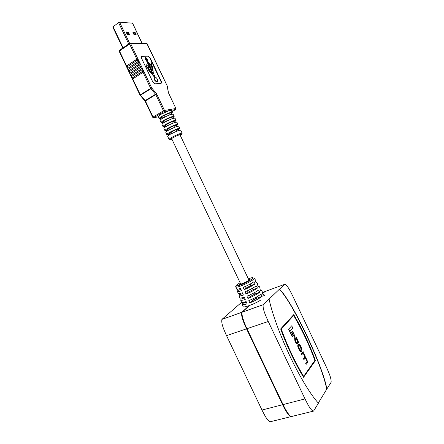 <?xml version="1.0" encoding="UTF-8"?>
<svg xmlns="http://www.w3.org/2000/svg" width="444" height="444" viewBox="0 0 444 444"><rect width="100%" height="100%" fill="white"/><g stroke="black" fill="none" stroke-linecap="round" stroke-linejoin="round"><path stroke-width="0.67" d="M291.741 332.206L294.122 336.68L294.799 335.869L292.646 331.335L291.741 332.206L292.646 331.335M288.561 329.226L292.363 336.707L293.073 335.858L290.604 330.647L292.807 328.094L291.714 325.796L288.561 329.226L291.714 325.796M303.635 376.379L314.896 360.356C308.835 344.144 301.748 329.171 293.634 315.44M298.818 344.194L298.024 344.921C297.552 345.704 297.746 346.914 298.596 348.54L299.162 349.722C299.828 351.248 300.427 351.914 300.96 351.715M301.204 353.94L301.82 354.701L302.93 353.246L304.062 354.251L304.751 357.309L303.491 358.769L303.885 359.596L305.183 358.086C305.394 357.631 305.805 357.997 306.404 359.196L306.682 359.779C307.204 360.994 307.326 361.688 307.037 361.866L305.711 363.453L306.332 364.213L307.464 362.648L307.032 359.712L305.389 357.331L304.95 355.328L303.308 352.647L303.147 351.615L301.204 353.94L303.147 351.615M305.267 358.008L306.454 359.845C306.982 361.061 307.098 361.755 306.815 361.932L305.711 363.453M302.975 353.202L304.229 355.144L304.529 357.376L303.491 358.769M295.432 337.007L294.611 337.74L294.872 340.676L295.76 342.546C296.364 343.867 296.853 344.383 297.225 344.106M295.232 337.19L294.833 337.668L295.094 340.604L295.981 342.479C296.659 343.956 297.197 344.433 297.597 343.9L297.03 343.173M295.737 337.906L296.586 339.016L297.585 342.341L298.179 343.034C298.59 342.607 298.446 341.647 297.763 340.16L297.108 338.778C296.52 337.274 295.898 336.741 295.243 337.174M318.32 403.013L326.69 389.271C322.844 366.161 292.191 301.393 279.326 289.294L263.17 304.728C262.532 309.324 266.023 316.344 268.254 321.484L305 398.901C307.487 403.707 310.711 410.783 313.592 411.083L318.437 403.141C312.193 396.708 300.882 379.193 289.932 356.116C278.982 333.039 271.367 310.661 269.097 299.106M280.663 328.937C286.147 344.439 295.787 364.763 303.585 377.261L315.456 360.572C310.112 345.759 301.176 326.878 293.712 314.657L280.663 328.937L293.712 314.657M249.561 305.494L242.135 312.221C240.909 312.787 243.54 321.706 246.981 328.693L283.072 404.584C285.758 410.189 288.167 414.036 290.298 416.122L291.658 416.483L313.592 411.083M279.326 289.294L284.743 284.293L264.963 291.569L262.548 293.75M326.69 389.271L331.13 382.278C331.407 377.705 328.177 371.251 326.146 366.566L292.84 296.209C290.559 291.78 287.512 285.004 284.743 284.293M249.134 305.65L241.697 312.376C240.914 316.888 244.35 323.77 246.542 328.843L282.617 404.7C284.765 409.473 287.174 413.314 289.843 416.233L291.181 416.616M264.902 291.625L262.465 293.606M241.597 302.309L240.143 303.674M246.542 328.843L226.529 335.631C224.398 330.691 221.012 323.926 221.906 319.425L240.093 303.618M226.529 335.631L261.977 410.045L282.617 404.7M326.912 389.21C323.066 366.1 292.402 301.321 279.542 289.216M290.687 416.722L270.557 421.678C267.466 421.439 264.391 414.641 261.977 410.045M241.891 312.915C242.307 318.109 243.928 323.354 246.753 328.638L282.8 404.44C284.915 409.174 287.318 412.981 289.999 415.85M280.891 328.865C286.374 344.366 296.02 364.696 303.818 377.195M315.118 360.289C309.035 344.028 301.926 329.021 293.795 315.268L281.268 329.182C287.634 346.409 295.121 362.187 303.724 376.518L314.896 360.356M288.783 329.154L292.363 336.707M291.963 332.134L294.122 336.68M301.176 347.358L300.616 346.181C299.883 344.472 299.234 343.861 298.657 344.339L298.246 344.855C297.78 345.637 297.974 346.842 298.823 348.468L299.384 349.656C300.116 351.359 300.766 351.975 301.337 351.509L301.759 350.965C302.214 350.172 302.02 348.967 301.176 347.358M301.004 350.61L301.348 350.161L301.054 347.913L300.261 346.237C299.828 345.188 299.417 344.838 299.028 345.188L298.657 345.66L298.945 347.913L299.744 349.6C300.177 350.643 300.588 350.993 300.971 350.655L300.832 347.979L299.123 345.093M301.426 353.874L301.82 354.701M303.718 358.702L304.112 359.529M305.938 363.386L306.332 364.213M297.252 343.107L296.209 342.146L295.549 340.748L295.243 338.478L295.626 338.012L296.808 338.95L297.524 340.465L297.585 342.341M297.813 342.274L298.179 343.034M237.362 289.199L237.851 290.47L237.423 291.314C237.712 291.708 239.077 291.497 241.525 290.681L240.554 288.389C238.178 289.188 236.852 289.399 236.574 289.027L236.552 288.972M240.753 298.024L241.153 299.067L240.681 300.072C241.02 300.549 242.535 300.355 245.243 299.478L244.272 297.186C241.636 298.041 240.154 298.24 239.832 297.791L239.804 297.719M242.452 302.436L242.807 303.363L242.313 304.451C242.674 304.973 244.267 304.784 247.103 303.885L246.131 301.587C243.368 302.475 241.808 302.664 241.464 302.17L241.436 302.092M239.061 293.612L239.505 294.772L239.055 295.693C239.366 296.126 240.809 295.92 243.384 295.077L242.413 292.785C239.904 293.612 238.5 293.823 238.2 293.406L238.178 293.345M261.122 299.85C254.812 303.957 243.423 308.18 243.101 306.582L243.073 306.504M248.823 300.605C253.874 298.529 257.914 296.376 260.939 294.156L262.171 296.309C259.091 298.59 254.967 300.793 249.8 302.908L248.823 300.605M246.958 296.192C251.787 294.189 255.661 292.135 258.58 290.037L259.812 292.185C256.837 294.35 252.875 296.453 247.93 298.49L246.958 296.192M245.094 291.78C249.695 289.854 253.407 287.901 256.221 285.914L257.453 288.067C254.579 290.11 250.788 292.113 246.065 294.078L245.094 291.78M243.234 287.373C247.608 285.525 251.154 283.666 253.863 281.801L255.095 283.949C252.325 285.875 248.696 287.784 244.206 289.671L243.234 287.373M255.095 283.949L251.004 285.492L246.17 288.034L245.404 286.436M251.004 285.492L250.294 283.994M257.453 288.067L253.013 289.721L248.179 292.274L247.463 290.764M253.013 289.721L252.347 288.323M259.812 292.185L255.023 293.95L250.194 296.514L249.522 295.094M255.023 293.95L254.406 292.657M262.171 296.309L257.026 298.179L252.209 300.749L251.582 299.434M257.026 298.179L256.466 296.992M240.343 283.255L239.41 284.243C239.471 285.081 247.447 281.64 249.456 279.898L249.95 279.237L248.59 279.337M262.665 293.95L263.775 294.261L263.381 295.204L262.154 293.062L262.504 292.091M260.378 289.96L261.416 290.232L261.033 291.103L259.807 288.961L260.145 288.062M258.086 285.964L259.052 286.197L258.68 287.002L257.459 284.859L257.781 284.038M255.794 281.962L256.688 282.168L256.332 282.9L255.106 280.763L255.422 280.009M242.807 303.363L246.337 302.075M241.153 299.067L244.539 297.819M239.505 294.772L242.74 293.562M237.851 290.47L240.942 289.299M252.209 300.749L249.8 302.908M250.194 296.514L247.93 298.49M248.179 292.274L246.065 294.078M246.17 288.034L244.206 289.671M151.931 64.191L150.866 61.944L148.646 62.027L149.722 64.291L150.677 64.247L152.27 67.605L152.32 71.012L146.781 59.341L147.469 59.318L145.382 56.976L145.543 59.379L146.231 59.357L153.058 73.743L149.645 70.269L148.535 67.643C148.379 65.668 147.63 64.73 146.287 64.83C146.143 66.056 146.703 67.055 147.952 67.827L149.129 70.296L154.296 76.351L154.346 77.217C154.223 79.359 155.139 80.836 157.087 81.641L157.57 81.335C157.787 79.498 156.971 78.027 155.128 76.934L153.313 73.11L152.742 67.494L151.193 64.225L151.931 64.191L151.276 64.408M145.976 65.035L146.287 64.83L145.976 65.035C145.832 66.256 146.387 67.255 147.641 68.032L148.812 70.496L153.985 76.551L154.035 77.411C153.913 79.554 154.828 81.03 156.776 81.835L157.187 81.624M162.565 118.315C160.828 119.381 160.007 120.096 160.106 120.457L161.122 122.6C161.028 122.244 161.855 121.539 163.592 120.474L164.48 122.344C162.737 123.404 161.91 124.104 162.005 124.453L163.02 126.59C162.931 126.257 163.764 125.558 165.507 124.503L166.395 126.374C164.646 127.422 163.814 128.111 163.897 128.444L164.918 130.586C164.835 130.264 165.673 129.576 167.421 128.532L168.309 130.403C166.556 131.441 165.717 132.118 165.795 132.434L166.811 134.576C166.739 134.266 167.582 133.594 169.336 132.562L170.224 134.427C168.465 135.459 167.621 136.125 167.693 136.425L169.12 139.427C169.064 139.105 170.052 138.367 172.089 137.218C177.395 134.449 180.747 133.122 182.151 133.239L180.725 130.236C179.465 130.048 176.257 131.285 171.095 133.938L170.207 132.068C175.369 129.409 178.582 128.183 179.848 128.383L178.832 126.246C177.556 126.024 174.337 127.245 169.181 129.909L168.293 128.038C173.449 125.369 176.668 124.154 177.955 124.392L176.94 122.25C175.646 121.995 172.422 123.199 167.266 125.874L166.378 124.004C171.528 121.329 174.758 120.124 176.057 120.402L175.041 118.259C173.732 117.965 170.502 119.159 165.351 121.839L164.463 119.974C169.614 117.283 172.844 116.095 174.165 116.406L173.149 114.263C171.817 113.936 168.581 115.113 163.431 117.81L162.543 115.94C167.693 113.242 170.934 112.066 172.272 112.415L171.134 110.323L168.92 110.706L161.161 114.219C159.152 115.423 158.197 116.234 158.297 116.65L159.224 118.609C159.124 118.237 159.94 117.516 161.677 116.445L162.565 118.315M160.989 118.531L159.224 118.609M162.876 122.5L161.122 122.6M164.757 126.462L163.02 126.59M166.639 130.425L164.918 130.586M168.52 134.388L166.811 134.576M173.01 117.677L174.165 116.406M176.773 125.608L177.955 124.392M178.649 129.57L179.848 128.383M174.892 121.645L176.057 120.402M171.123 113.714L172.272 112.415M161.15 83.267L160.961 81.491L149.844 58.053L147.869 56.199L141.264 56.355M145.382 56.976L145.071 57.176L145.232 59.579L145.921 59.557L152.336 73.071M146.87 59.529L147.469 59.318M148.646 62.027L148.34 62.227L149.412 64.491L150.366 64.447L151.959 67.804L152.203 69.736L151.904 70.135M136.824 59.169L126.579 65.945L126.318 66.167L126.773 67.127L137.734 59.901L137.274 58.935L136.824 59.169L129.637 44.034L119.458 50.971L126.579 65.945M137.979 61.594L127.456 68.565L127.916 69.525L138.883 62.327L138.423 61.355L137.979 61.594L137.285 60.14M139.127 64.019L128.599 70.962L129.054 71.917L140.032 64.752L139.571 63.781L139.127 64.019L138.439 62.565M140.282 66.439L129.998 73.132L129.737 73.354L130.192 74.315L141.186 67.172L140.726 66.206L140.282 66.439L139.588 64.99M141.431 68.864L131.135 75.53L130.875 75.752L131.33 76.707L142.335 69.597L141.875 68.626L141.431 68.864L140.737 67.41M142.579 71.284L132.273 77.928L132.012 78.144L132.467 79.104L143.484 72.022L143.029 71.051L142.579 71.284L141.891 69.836M154.839 83.872L161.111 83.272L161.488 83.034L161.272 81.296L150.15 57.853L148.174 56L141.675 56.138L141.236 56.399L141.458 58.086L152.841 82.057L154.839 83.872M143.057 71.112L132.012 78.144M132.157 78.133L132.567 79.004M141.908 68.692L130.875 75.752M131.019 75.741L131.43 76.607M140.754 66.267L129.737 73.354M129.876 73.349L130.292 74.209M139.605 63.847L128.599 70.962M128.738 70.951L129.149 71.817M138.456 61.422L127.456 68.565M127.6 68.559L128.011 69.419M137.301 59.002L126.318 66.167M126.462 66.162L126.873 67.022M146.231 59.357L145.921 59.557M145.543 59.379L145.232 59.579M147.952 67.827L147.641 68.032M149.722 64.291L149.412 64.491M150.677 64.247L150.366 64.447M168.92 135.231L168.387 134.099L169.131 133.683M169.647 134.771L169.047 133.516L169.525 132.961M167.011 131.213L166.494 130.125L167.238 129.703M167.732 130.747L167.155 129.526L167.621 128.954M165.101 127.195L164.607 126.146L165.346 125.719M165.823 126.723L165.257 125.535L165.717 124.947M163.192 123.171L162.715 122.167L163.453 121.734M163.908 122.694L163.364 121.545L163.814 120.94M161.283 119.153L160.822 118.182L161.561 117.754M161.999 118.67L161.466 117.549L161.91 116.933M179.054 130.425L178.316 128.86L177.256 129.099L171.445 131.785L172.194 133.355M171.445 131.785L170.207 132.068M177.15 126.407L176.412 124.858L175.352 125.086L169.536 127.767L170.28 129.321M169.536 127.767L168.293 128.038M175.241 122.389L174.514 120.851L173.449 121.073L167.627 123.748L168.359 125.286M167.627 123.748L166.378 124.004M173.332 118.365L172.616 116.85L171.539 117.055L165.723 119.725L166.445 121.251M165.723 119.725L164.463 119.974M171.423 114.341L170.712 112.843L169.63 113.037L163.808 115.706L164.53 117.216M163.808 115.706L162.543 115.94M169.63 113.037L170.402 114.652M169.392 115.013L168.709 113.575M171.539 117.055L172.311 118.681M171.306 119.048L170.613 117.593M173.449 121.073L174.226 122.711M173.221 123.082L172.516 121.606M175.352 125.086L176.135 126.734M175.13 127.112L174.42 125.613M177.256 129.099L178.044 130.764M177.045 131.141L176.323 129.626M133.955 34.532L132.834 32.173L135.02 32.257L136.136 34.604L133.955 34.532M112.881 26.973L118.559 22.583L119.58 22.2L132.478 23.188M126.052 31.913L128.31 32.001L129.443 34.388L127.189 34.31L126.052 31.913M133.034 32.595L134.454 32.651L135.37 34.582M126.257 32.34L127.739 32.395L128.671 34.36M127.162 32.379L128.1 34.343M134.454 32.651L135.02 32.257M127.739 32.395L128.31 32.001M252.109 300.549L256.876 297.857M242.191 312.16L263.22 304.673M283.072 404.584L305 398.901M268.254 321.484L246.981 328.693M221.967 319.369L241.752 312.315M264.552 291.719L262.543 292.457M236.574 289.027L235.825 287.018C235.287 286.452 236.114 286.003 238.3 285.664C241.78 284.787 246.492 282.495 252.442 278.777C253.308 277.844 253.951 277.655 254.362 278.21L253.513 279.354C250.044 282.395 235.992 288.472 235.825 287.018L235.797 286.924M240.093 282.723L237.201 284.604C231.946 288.606 247.957 282.489 252.259 278.821C253.924 277.256 252.619 277.25 248.34 278.81M180.336 135.537C184.865 132.778 178.183 134.793 172.81 137.834C169.58 139.738 169.331 140.282 172.044 139.472M168.92 110.706L164.236 111.511L153.779 117.671L158.38 116.828M171.939 111.71L175.646 109.546L171.134 110.323M147.264 43.978L130.658 43.64L151.698 87.94L156.327 93.49L155.55 94.256L150.916 88.711L140.526 95.155L145.166 100.61L155.55 94.256L155.777 94.611L145.393 100.96L153.03 117.033L163.492 110.861L155.777 94.611L156.782 94.195L156.327 93.49M167.432 86.375L147.18 43.806L146.403 43.423M127.034 66.9L127.717 68.343M128.172 69.297L128.854 70.735M129.315 71.695L129.998 73.132M130.453 74.093L131.135 75.53M131.591 76.49L132.273 77.928M132.728 78.882L140.298 94.805L150.683 88.35L143.04 72.255M168.492 92.879L175.902 108.503L164.491 110.439L163.492 110.861L164.236 111.511L164.491 110.439L156.782 94.195M168.204 92.047L167.333 86.291L168.376 92.252M129.731 43.312L129.637 44.034L130.658 43.64L129.731 43.312M167.505 86.508L146.798 43.429L129.554 43.412L119.386 50.35L119.192 51.304L119.53 50.25M140.298 94.805L140.115 95.26L140.526 95.155L140.298 94.805M150.683 88.35L150.916 88.711L151.698 87.94L150.683 88.35M175.946 108.608L168.437 92.763M144.772 100.727L145.094 101.238L145.166 100.61L144.755 100.71L140.132 95.282M176.013 108.514L175.646 109.546L176.013 108.514M153.347 117.732L153.779 117.671L153.03 117.033L152.73 117.294L153.347 117.732M141.364 56.344L141.675 56.138M147.869 56.199L148.174 56M149.844 58.053L150.15 57.853M160.961 81.491L161.272 81.296M149.129 70.296L148.812 70.496M151.776 73.404L151.465 73.604M154.296 76.351L153.985 76.551M152.27 67.605L151.959 67.804M152.37 69.702L152.059 69.902M132.384 22.983L142.058 43.379M119.58 22.2L129.62 43.34M112.992 26.551L123.099 47.819M118.559 22.583L128.721 43.978M242.135 312.221L263.17 304.728M241.697 312.376L221.906 319.425M237.423 291.314L238.2 293.406M239.055 295.693L239.832 297.791M240.681 300.072L241.464 302.17M242.313 304.451L243.101 306.582M254.362 278.21L255.45 280.064M256.688 282.168L257.814 284.093M259.052 286.197L260.178 288.128M261.416 290.232L262.543 292.158M263.775 294.261L264.929 296.22M169.12 139.427L170.335 139.877M119.192 51.304L140.004 95.088M145.094 101.238L152.73 117.294M161.178 83.228L161.488 83.034M154.346 77.217L154.035 77.411M152.514 69.536L152.203 69.736M152.264 69.83L151.953 70.03M181.729 134.465L182.151 133.239M112.726 26.906L122.772 48.041M132.517 23.044L142.163 43.379M179.892 134.604L249.017 280.231M171.606 138.539L240.77 284.143"/></g></svg>
